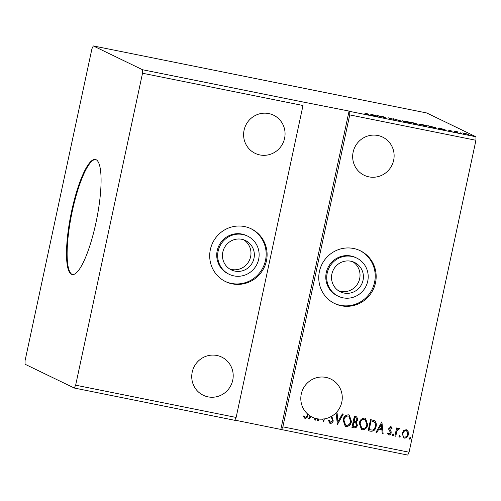 <?xml version="1.0" encoding="UTF-8"?>
<svg xmlns="http://www.w3.org/2000/svg" width="501" height="501" viewBox="0 0 501 501"><rect width="100%" height="100%" fill="white"/><g stroke="black" fill="none" stroke-linecap="round" stroke-linejoin="round"><path stroke-width="0.75" d="M344.055 293.054A16.301 15.869 115.8 0 0 362.511 282.195A16.301 15.869 115.8 0 0 354.558 262.455A16.301 15.869 115.8 0 0 350.875 261.221A16.301 15.869 115.8 0 0 332.42 272.081A16.301 15.869 115.8 0 0 340.373 291.814A16.301 15.869 115.8 0 0 344.055 293.054M338.732 290.893A16.301 15.869 115.8 0 0 340.68 291.419A16.301 15.869 115.8 0 0 358.797 281.462A16.301 15.869 115.8 0 0 352.823 261.747M234.988 271.122A16.301 15.869 115.8 0 0 253.45 260.263A16.301 15.869 115.8 0 0 245.496 240.53A16.301 15.869 115.8 0 0 241.814 239.296A16.301 15.869 115.8 0 0 223.358 250.156A16.301 15.869 115.8 0 0 231.305 269.889A16.301 15.869 115.8 0 0 234.988 271.122M229.671 268.968A16.301 15.869 115.8 0 0 231.619 269.494A16.301 15.869 115.8 0 0 249.736 259.537A16.301 15.869 115.8 0 0 243.762 239.816M229.176 274.291L228.237 273.834A21.192 20.629 -64.2 0 1 217.897 248.177A21.192 20.629 -64.2 0 1 241.895 234.061A21.192 20.629 -64.2 0 1 246.68 235.67L247.626 236.128A21.192 20.629 -64.2 0 1 257.959 261.785A21.192 20.629 -64.2 0 1 233.967 275.901A21.192 20.629 -64.2 0 1 229.176 274.291A21.192 20.629 -64.2 0 1 218.843 248.634A21.192 20.629 -64.2 0 1 242.835 234.518A21.192 20.629 -64.2 0 1 247.626 236.128M244.544 226.565A29.346 28.557 -64.2 0 1 251.17 228.788A29.346 28.557 -64.2 0 1 265.486 264.309A29.346 28.557 -64.2 0 1 232.264 283.854A29.346 28.557 -64.2 0 1 225.632 281.631A29.346 28.557 -64.2 0 1 211.322 246.11A29.346 28.557 -64.2 0 1 244.544 226.565M250.7 228.569A29.346 28.557 -64.2 0 1 264.453 264.108A29.346 28.557 -64.2 0 1 231.318 283.403A29.346 28.557 -64.2 0 1 225.162 281.399M356.687 258.053L355.741 257.595A21.192 20.629 115.8 0 0 350.957 255.992A21.192 20.629 115.8 0 0 326.959 270.108A21.192 20.629 115.8 0 0 337.298 295.759L338.244 296.216A21.192 20.629 115.8 0 0 343.028 297.826A21.192 20.629 115.8 0 0 367.026 283.71A21.192 20.629 115.8 0 0 356.687 258.053A21.192 20.629 115.8 0 0 351.902 256.443A21.192 20.629 115.8 0 0 327.904 270.565A21.192 20.629 115.8 0 0 338.244 296.216M341.325 305.785A29.346 28.557 115.8 0 0 374.548 286.24A29.346 28.557 115.8 0 0 360.238 250.719A29.346 28.557 115.8 0 0 353.606 248.49A29.346 28.557 115.8 0 0 320.383 268.035A29.346 28.557 115.8 0 0 334.693 303.556A29.346 28.557 115.8 0 0 341.325 305.785M334.223 303.324A29.346 28.557 115.8 0 0 340.379 305.328A29.346 28.557 115.8 0 0 373.514 286.033A29.346 28.557 115.8 0 0 359.762 250.494M208.034 396.855A21.192 20.629 115.8 0 0 232.032 382.739A21.192 20.629 115.8 0 0 221.692 357.081A21.192 20.629 115.8 0 0 216.908 355.478A21.192 20.629 115.8 0 0 192.91 369.594A21.192 20.629 115.8 0 0 203.249 395.245A21.192 20.629 115.8 0 0 208.034 396.855M268.768 113.564A21.192 20.629 -64.2 0 1 273.559 115.174A21.192 20.629 -64.2 0 1 283.892 140.825A21.192 20.629 -64.2 0 1 259.9 154.941A21.192 20.629 -64.2 0 1 255.109 153.331A21.192 20.629 -64.2 0 1 244.776 127.68A21.192 20.629 -64.2 0 1 268.768 113.564M368.961 176.872A21.192 20.629 115.8 0 0 392.953 162.756A21.192 20.629 115.8 0 0 382.62 137.099A21.192 20.629 115.8 0 0 377.829 135.489A21.192 20.629 115.8 0 0 353.838 149.605A21.192 20.629 115.8 0 0 364.171 175.262A21.192 20.629 115.8 0 0 368.961 176.872M336.171 412.711A21.192 20.629 -64.2 0 1 331.775 416.206L333.24 420.84C332.871 422.506 331.887 423.358 330.291 423.395L328.362 420.464L329.17 420.038L330.478 422.237L332.407 420.658L332.363 419.506L330.904 416.694A21.192 20.629 -64.2 0 1 324.322 418.924L323.709 421.773L322.544 419.124A21.192 20.629 -64.2 0 1 318.611 419.024L318.254 420.677L317.415 420.508L317.759 418.905A21.192 20.629 -64.2 0 1 317.102 418.78A21.192 20.629 -64.2 0 1 315.574 418.41L315.736 420.17L314.828 419.982L314.653 418.128A21.192 20.629 -64.2 0 1 312.311 417.17A21.192 20.629 -64.2 0 1 310.921 416.431L309.524 418.917L308.61 418.736L310.169 415.968A21.192 20.629 -64.2 0 1 308.077 414.421L307.983 414.834C307.89 416.926 306.944 418.091 305.153 418.335L303.368 416.638L303.982 415.868L305.391 417.195C306.537 416.851 307.132 415.974 307.169 414.552L307.338 413.763A21.192 20.629 -64.2 0 1 303.186 388.663A21.192 20.629 -64.2 0 1 325.969 377.403A21.192 20.629 -64.2 0 1 330.76 379.013A21.192 20.629 -64.2 0 1 336.215 412.661L337.079 412.837L337.918 421.823L342.383 413.901L343.298 414.089L337.411 424.522L336.033 412.642A21.192 20.629 -64.2 0 0 336.077 412.599L336.215 412.661M330.904 416.694L330.766 416.632A21.192 20.629 115.8 0 0 331.637 416.137L331.775 416.206M322.544 419.124L322.412 419.061A21.192 20.629 -64.2 0 0 324.185 418.855L324.322 418.924M317.759 418.905L317.628 418.836A21.192 20.629 -64.2 0 0 318.473 418.961L318.611 419.024M71.505 274.279A58.686 13.082 -78.6 0 0 72.225 274.523A58.686 13.082 -78.6 0 0 96.28 221.21A58.686 13.082 -78.6 0 0 96.073 159.687A58.686 13.082 -78.6 0 0 95.359 159.45A58.686 13.082 -78.6 0 0 71.299 212.756A58.686 13.082 -78.6 0 0 71.505 274.279M95.666 159.525A58.686 13.082 -78.6 0 0 71.781 213.583A58.686 13.082 -78.6 0 0 72.131 274.404A58.686 13.082 -78.6 0 0 72.539 274.567M93.286 45.929L91.934 48.785L25.056 360.726L25.05 364.233L74.292 388.037L75.651 385.181L236.128 417.446L302.999 105.504L303.005 101.997L142.528 69.733L93.286 45.929L426.708 112.963L475.95 136.767L349.748 111.391L349.742 114.904L475.944 140.274L475.95 136.767M75.651 385.181L142.522 73.24L302.999 105.504M351.952 427.447L354.339 416.306L356.8 416.913L357.802 419.882L356.274 422.049L357.382 425.243C356.981 427.077 355.898 427.96 354.132 427.885L351.952 427.447M370.709 431.217L368.172 430.71L370.558 419.569L374.723 420.827C376.22 422.437 376.664 424.372 376.051 426.627C375.487 429.871 373.702 431.399 370.709 431.217L368.179 430.672M374.197 420.508L374.585 420.759C376.088 422.368 376.533 424.303 375.913 426.564L376.051 426.627M406.167 429.708L408.14 431.505L408.334 434.561C407.858 436.872 406.536 438.068 404.357 438.131L403.725 437.924L402.178 433.321L403.612 430.597L406.167 429.708L406.756 429.902M394.882 436.077L396.623 427.935L397.462 428.104L397.205 429.307L398.953 428.255L399.529 428.662L398.946 429.451L398.602 429.232L397.036 430.741L395.721 436.246L394.882 436.077M398.953 428.255L399.529 428.662L398.834 429.351M398.946 429.451L398.464 429.163L397.036 430.741M390.843 426.627L392.214 428.111L391.569 428.712L390.68 427.635L389.634 428.568L391.149 431.712L391.156 433.027C390.886 434.336 390.129 435.006 388.882 435.025L387.392 433.572L388.037 432.914L389.001 434.004L390.31 432.902L390.279 432.081L388.789 429.752L388.789 428.443L391.124 426.72M390.78 427.666L389.634 428.568M389.496 428.505L391.018 431.649L391.024 432.958C390.749 434.273 389.991 434.937 388.751 434.956L388.488 434.893M307.326 413.813A21.192 20.629 115.8 0 0 307.94 414.352L307.852 414.772C307.752 416.863 306.806 418.028 305.021 418.272L304.733 418.197M303.844 415.805L305.391 417.195M331.637 416.137L333.109 420.777C332.733 422.443 331.75 423.295 330.159 423.326L329.84 423.239M330.159 422.118L330.478 422.237M234.85 420.126L407.714 455.071L409.067 452.215L282.865 426.839L349.742 114.904M409.067 452.215L475.944 140.274M381.887 421.848L383.133 433.716L382.219 433.534L381.868 429.739L378.8 429.125L376.915 432.469L376 432.282L381.887 421.848L383.133 433.716M393.291 433.972L393.786 435.043L392.89 435.826L392.389 434.762L393.435 434.023M410.206 437.373L410.707 438.444L409.812 439.227L409.311 438.162L410.357 437.423M410.075 437.31L410.576 438.375L409.668 439.183M399.723 435.263L400.224 436.333L399.322 437.123L398.821 436.052L399.867 435.313M399.585 435.2L400.086 436.271L399.178 437.072M359.292 423.163C359.906 419.976 361.709 418.285 364.697 418.091L365.548 418.373L367.69 424.798C367.064 427.992 365.248 429.664 362.254 429.82L361.446 429.551L359.292 423.163M343.072 419.901C343.692 416.713 345.49 415.022 348.477 414.834L349.329 415.116L351.47 421.535C350.844 424.729 349.028 426.401 346.034 426.558L345.227 426.288L343.072 419.901M324.185 418.855L323.502 421.692M314.653 418.128L314.515 418.059A21.192 20.629 -64.2 0 0 315.442 418.348L315.605 420.101L314.822 419.944M74.292 388.037L234.769 420.301L236.128 417.446M142.522 73.24L142.528 69.733M280.836 429.37L349.072 111.065L303.005 101.997M349.072 111.065L349.748 111.391M468.592 134.425L462.667 132.915L468.754 134.387M456.893 132.17L455.165 131.337L458.133 131.945L456.693 131.801L457.732 132.339L456.893 132.17M452.215 131.181L448.176 130.053L452.303 131.162M449.585 130.266L448.99 130.31M451.301 131.606L451.401 130.936M435.701 127.799L430.184 126.803L427.823 125.663L435.951 127.749M418.028 124.273L413.964 123.54L411.603 122.401L418.153 124.248M416.225 123.59L415.711 123.59M399.284 120.591L393.429 118.743L398.783 120.328L400.562 120.177L399.284 120.591M380.272 116.764L377.071 115.455L384.286 117.403L382.52 116.551L383.359 116.72L385.72 117.86L378.512 115.919L380.272 116.764M368.417 114.372L364.953 113.627L367.596 113.996L366.024 113.239L368.774 114.372M367.026 114.122L367.596 113.996M371.755 114.391L377.754 116.263L370.621 114.829L371.755 114.391L371.629 114.973M388.607 117.917L394.093 119.382L389.459 118.486L393.247 119.213L388.519 117.848M393.166 119.889L393.247 119.213M389.252 118.681L389.415 118.18M402.729 120.954L405.622 121.179L411.108 122.632L408.165 122.394L402.541 120.804M418.949 124.21L421.842 124.442L427.328 125.895L424.385 125.651L418.755 124.066M439.152 127.937L445.145 129.809L438.018 128.375L439.152 127.937L439.026 128.525M454.069 131.556L454.551 131.7M455.459 131.869L454.964 131.794M460.5 132.853L460.983 132.99M461.891 133.16L461.396 133.084M470.99 134.957L471.472 135.101M472.38 135.27L471.886 135.195M282.865 426.839L281.512 429.695M371.792 114.911L371.899 114.416M374.36 115.299L372.018 114.823L374.347 115.362M399.522 120.578L399.648 119.996M410.269 122.463L403.568 121.123L410.269 122.463L410.288 123.221M403.537 121.255L403.274 121.637M413.557 122.858L415.41 123.334L413.557 122.858M415.335 124.016L415.41 123.334M414.108 123.252L417.214 124.004L414.108 123.252M417.133 124.686L417.214 124.004M426.489 125.726L419.788 124.38L426.489 125.726L426.508 126.484M419.757 124.511L419.494 124.893M428.906 125.945L430.785 126.853L434.906 127.429L428.862 126.164M434.943 128.193L434.906 127.429M439.183 128.463L439.289 127.968M441.757 128.845L439.408 128.375L441.744 128.914M456.636 132.051L456.555 132.427M467.784 134.118L463.306 133.222L467.784 134.118L467.746 134.832M463.281 133.335L463.062 133.773M305.021 418.272L304.664 418.166M304.74 416.857L305.253 417.126L304.74 416.857M383.002 433.653L382.219 433.497M378.8 429.125L381.868 429.739M378.668 429.056L376.915 432.469M376.783 432.401L376.019 432.25M381.38 424.547L379.27 427.986L381.749 428.524L381.38 424.547L379.407 428.054M390.705 426.564L392.214 428.111M392.076 428.042L391.513 428.568M388.751 434.956L388.419 434.855M387.899 432.851L388.87 433.941M393.153 433.904L393.786 435.043M393.654 434.974L392.684 435.745M397.318 428.079L397.205 429.307M398.821 428.192L399.397 428.599M398.809 429.382L398.464 429.163L398.809 429.382M396.898 430.678L395.721 436.246M395.583 436.183L394.888 436.045M406.687 429.871L408.14 431.505M408.002 431.436L408.334 434.561M408.196 434.499C407.72 436.809 406.399 437.999 404.226 438.068L404.357 438.131M404.226 438.068L403.656 437.893M406.273 430.804L405.816 430.641C404.194 430.766 403.217 431.699 402.879 433.434C402.472 435.15 402.992 436.358 404.439 437.066M402.879 433.434L403.017 433.497C402.61 435.212 403.13 436.427 404.57 437.135L404.094 436.966M404.57 437.135C406.186 437.041 407.163 436.133 407.488 434.398C407.895 432.676 407.382 431.449 405.948 430.703C404.326 430.829 403.349 431.762 403.017 433.497M406.205 430.772L405.816 430.641M374.128 420.471L374.585 420.759M375.913 426.564C375.349 429.802 373.571 431.336 370.571 431.154M373.915 421.723L371.022 420.815L369.124 429.67L372.462 430.083C374.028 429.432 374.942 428.223 375.211 426.457C375.719 424.604 375.337 423.051 374.053 421.792L373.652 421.566M371.022 420.815L369.256 429.733M374.053 421.792L371.153 420.878M365.479 418.341L367.69 424.798M367.552 424.735C366.926 427.923 365.116 429.595 362.117 429.752L362.254 429.82M362.117 429.752L361.378 429.514M365.029 419.418L364.352 419.174C361.947 419.337 360.488 420.696 359.994 423.264L361.785 428.43M366.851 424.629L365.097 419.45L364.49 419.243C362.079 419.4 360.626 420.765 360.131 423.326L361.847 428.468L362.467 428.668C364.891 428.555 366.356 427.209 366.851 424.629M356.725 416.882L357.802 419.882M357.67 419.819L356.274 422.049M356.142 421.986L357.382 425.243M357.251 425.18C356.844 427.015 355.76 427.898 354 427.823L354.132 427.885M354 427.823L351.959 427.409M355.478 422.731L353.925 422.33L353.036 426.476L353.994 426.67C355.328 426.958 356.173 426.426 356.549 425.073L355.654 422.819M355.522 422.75L353.787 422.268L353.036 426.476M356.242 417.922L354.802 417.552L354.038 421.128L354.595 421.278C355.854 421.535 356.643 421.022 356.962 419.738L355.804 417.796L354.933 417.621L354.169 421.191M355.672 417.728L356.173 417.89M349.26 415.078L351.47 421.535M351.333 421.473C350.706 424.666 348.896 426.338 345.897 426.489L346.034 426.558M345.897 426.489L345.158 426.257M348.809 416.156L348.132 415.918C345.728 416.074 344.268 417.439 343.774 420.001L345.565 425.167M350.631 421.366L348.878 416.187L348.27 415.98C345.859 416.143 344.406 417.502 343.911 420.07L345.627 425.205L346.247 425.405C348.671 425.293 350.136 423.946 350.631 421.366M336.948 412.811L337.918 421.823M343.141 414.058L337.411 424.522M330.159 423.326L329.771 423.207M329.032 419.97L330.341 422.174M318.473 418.961L318.254 420.677M318.122 420.608L317.427 420.471M309.524 418.917L310.921 416.431M309.386 418.855L308.629 418.698M310.789 416.369A21.192 20.629 -64.2 0 1 310.157 415.987M367.866 114.159L367.728 114.798M448.977 130.191L448.84 130.83"/></g></svg>
